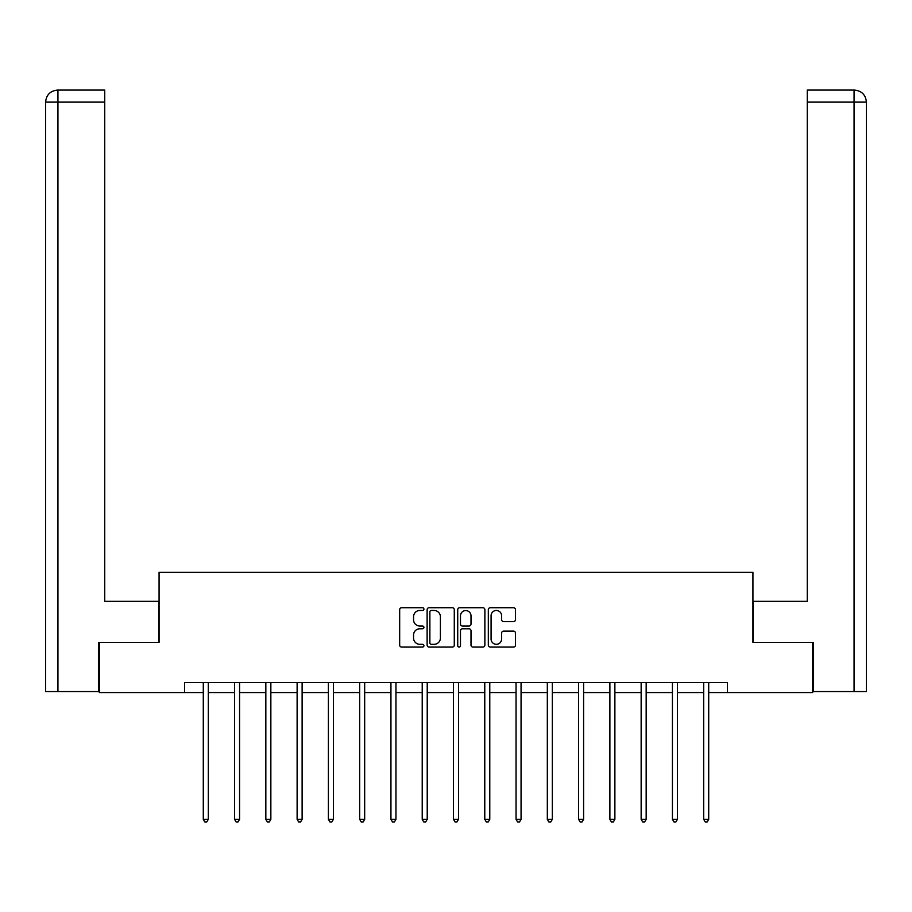 <?xml version="1.0" encoding="UTF-8"?>
<svg xmlns="http://www.w3.org/2000/svg" width="912" height="912" viewBox="0 0 912 912"><rect width="100%" height="100%" fill="white"/><g stroke="black" fill="none" stroke-linecap="round" stroke-linejoin="round"><path stroke-width="1.37" d="M423.92 609.091A1.379 1.379 0 0 0 422.541 607.723L401.633 607.723A1.972 1.972 0 0 0 399.673 609.683L399.673 645.115A1.972 1.972 0 0 0 401.633 647.075L422.541 647.075A1.379 1.379 0 0 0 423.92 645.696A1.379 1.379 0 0 0 422.541 644.317L419.839 644.317A6.293 6.293 0 0 1 413.546 638.024L413.546 635.071A6.293 6.293 0 0 1 419.839 628.778L422.541 628.778A1.379 1.379 0 0 0 423.92 627.399A1.379 1.379 0 0 0 422.541 626.02L419.839 626.02A6.293 6.293 0 0 1 413.546 619.727L413.546 616.774A6.293 6.293 0 0 1 419.839 610.47L422.541 610.47A1.379 1.379 0 0 0 423.92 609.091M513.513 621.596A1.972 1.972 0 0 0 515.485 619.624L515.485 609.683A1.972 1.972 0 0 0 513.513 607.723L490.291 607.723A1.972 1.972 0 0 0 488.319 609.683L488.319 645.115A1.972 1.972 0 0 0 490.291 647.075L513.513 647.075A1.972 1.972 0 0 0 515.485 645.115L515.485 633.099A1.972 1.972 0 0 0 513.513 631.138L503.572 631.138A1.972 1.972 0 0 0 501.611 633.099L501.611 639.061A5.267 5.267 0 0 1 496.345 644.317A5.267 5.267 0 0 1 491.078 639.061L491.078 615.737A5.267 5.267 0 0 1 496.345 610.47A5.267 5.267 0 0 1 501.611 615.737L501.611 619.624A1.972 1.972 0 0 0 503.572 621.596L513.513 621.596M104.743 90.083L57.65 90.083L104.743 90.083L104.743 102.121L57.935 102.121L57.935 691.558L98.724 691.558L98.724 642.436L159.076 642.436L159.076 572.269L752.924 572.269L752.924 642.436L812.672 642.436L812.672 692.561L727.457 692.561L727.457 682.529L184.543 682.529L184.543 692.561L203.285 692.561M99.328 642.436L99.328 692.561L184.543 692.561M454.279 609.683A1.972 1.972 0 0 0 452.306 607.723L429.085 607.723A1.972 1.972 0 0 0 427.124 609.683L427.124 645.115A1.972 1.972 0 0 0 429.085 647.075L452.306 647.075A1.972 1.972 0 0 0 454.279 645.115L454.279 609.683M459.694 607.723L482.915 607.723A1.972 1.972 0 0 1 484.876 609.683L484.876 645.115A1.972 1.972 0 0 1 482.915 647.075L472.975 647.075A1.972 1.972 0 0 1 471.002 645.115L471.002 630.739A1.972 1.972 0 0 0 469.042 628.778L462.441 628.778A1.972 1.972 0 0 0 460.48 630.739L460.48 645.696A1.379 1.379 0 0 1 459.101 647.075A1.379 1.379 0 0 1 457.721 645.696L457.721 609.683A1.972 1.972 0 0 1 459.694 607.723M208.301 692.561L234.555 692.561M239.571 692.561L265.837 692.561M270.853 692.561L297.118 692.561M302.123 692.561L328.388 692.561M333.404 692.561L359.67 692.561M364.675 692.561L390.94 692.561M395.956 692.561L422.222 692.561M427.226 692.561L453.492 692.561M458.508 692.561L484.774 692.561M489.778 692.561L516.044 692.561M521.06 692.561L547.325 692.561M552.33 692.561L578.596 692.561M583.612 692.561L609.877 692.561M614.882 692.561L641.147 692.561M646.163 692.561L672.429 692.561M677.445 692.561L703.699 692.561M708.715 692.561L727.457 692.561M431.251 610.47A1.379 1.379 0 0 0 429.871 611.849L429.871 642.949A1.379 1.379 0 0 0 431.251 644.317L434.112 644.317A6.293 6.293 0 0 0 440.405 638.024L440.405 616.774A6.293 6.293 0 0 0 434.112 610.47L431.251 610.47M471.002 615.839A5.267 5.267 0 0 0 465.736 610.573A5.267 5.267 0 0 0 460.48 615.839L460.48 624.047A1.972 1.972 0 0 0 462.441 626.02L469.042 626.02A1.972 1.972 0 0 0 471.002 624.047L471.002 615.839M208.563 682.529L208.438 682.826A2.006 2.006 0 0 0 208.301 683.578L208.301 819.307L203.285 819.307L203.285 683.578A2.006 2.006 0 0 0 203.137 682.826L203.023 682.529M208.301 819.307L206.796 821.917L204.79 821.917L203.285 819.307M158.87 642.436L158.87 601.339L104.743 601.339L104.743 102.121M57.935 691.558L45.6 691.558L45.6 102.121C46.318 94.814 50.32 90.801 57.616 90.083L57.638 90.083C50.308 90.812 46.307 94.814 45.6 102.121L45.6 571.265M57.935 90.083L60.637 90.083L57.935 90.083L57.935 102.121L45.6 102.121M753.13 642.436L753.13 601.339L807.257 601.339L807.257 90.083L854.35 90.083L807.257 90.083M866.4 571.265L866.4 102.121L866.4 691.558L813.276 691.558L813.276 642.436L812.672 642.436M854.065 90.083L851.363 90.083L854.065 90.083L854.065 102.121L807.257 102.121M854.065 691.558L854.065 102.121L866.4 102.121C865.682 94.814 861.68 90.801 854.384 90.083M239.833 682.529L239.719 682.826A2.006 2.006 0 0 0 239.571 683.578L239.571 819.307L234.555 819.307L234.555 683.578A2.006 2.006 0 0 0 234.418 682.826L234.293 682.529M239.571 819.307L238.066 821.917L236.06 821.917L234.555 819.307M271.115 682.529L270.989 682.826A2.006 2.006 0 0 0 270.853 683.578L270.853 819.307L265.837 819.307L265.837 683.578A2.006 2.006 0 0 0 265.688 682.826L265.574 682.529M270.853 819.307L269.348 821.917L267.341 821.917L265.837 819.307M302.385 682.529L302.271 682.826A2.006 2.006 0 0 0 302.123 683.578L302.123 819.307L297.118 819.307L297.118 683.578A2.006 2.006 0 0 0 296.97 682.826L296.845 682.529M302.123 819.307L300.618 821.917L298.612 821.917L297.118 819.307M333.667 682.529L333.541 682.826A2.006 2.006 0 0 0 333.404 683.578L333.404 819.307L328.388 819.307L328.388 683.578A2.006 2.006 0 0 0 328.24 682.826L328.126 682.529M333.404 819.307L331.9 821.917L329.893 821.917L328.388 819.307M364.937 682.529L364.823 682.826A2.006 2.006 0 0 0 364.675 683.578L364.675 819.307L359.67 819.307L359.67 683.578A2.006 2.006 0 0 0 359.522 682.826L359.396 682.529M364.675 819.307L363.17 821.917L361.163 821.917L359.67 819.307M396.218 682.529L396.093 682.826A2.006 2.006 0 0 0 395.956 683.578L395.956 819.307L390.94 819.307L390.94 683.578A2.006 2.006 0 0 0 390.792 682.826L390.678 682.529M395.956 819.307L394.451 821.917L392.445 821.917L390.94 819.307M427.489 682.529L427.375 682.826A2.006 2.006 0 0 0 427.226 683.578L427.226 819.307L422.222 819.307L422.222 683.578A2.006 2.006 0 0 0 422.074 682.826L421.96 682.529M427.226 819.307L425.722 821.917L423.727 821.917L422.222 819.307M458.77 682.529L458.656 682.826A2.006 2.006 0 0 0 458.508 683.578L458.508 819.307L453.492 819.307L453.492 683.578A2.006 2.006 0 0 0 453.344 682.826L453.23 682.529M458.508 819.307L457.003 821.917L454.997 821.917L453.492 819.307M490.04 682.529L489.926 682.826A2.006 2.006 0 0 0 489.778 683.578L489.778 819.307L484.774 819.307L484.774 683.578A2.006 2.006 0 0 0 484.625 682.826L484.511 682.529M489.778 819.307L488.273 821.917L486.278 821.917L484.774 819.307M521.322 682.529L521.208 682.826A2.006 2.006 0 0 0 521.06 683.578L521.06 819.307L516.044 819.307L516.044 683.578A2.006 2.006 0 0 0 515.907 682.826L515.782 682.529M521.06 819.307L519.555 821.917L517.549 821.917L516.044 819.307M552.604 682.529L552.478 682.826A2.006 2.006 0 0 0 552.33 683.578L552.33 819.307L547.325 819.307L547.325 683.578A2.006 2.006 0 0 0 547.177 682.826L547.063 682.529M552.33 819.307L550.837 821.917L548.83 821.917L547.325 819.307M583.874 682.529L583.76 682.826A2.006 2.006 0 0 0 583.612 683.578L583.612 819.307L578.596 819.307L578.596 683.578A2.006 2.006 0 0 0 578.459 682.826L578.333 682.529M583.612 819.307L582.107 821.917L580.1 821.917L578.596 819.307M615.155 682.529L615.03 682.826A2.006 2.006 0 0 0 614.882 683.578L614.882 819.307L609.877 819.307L609.877 683.578A2.006 2.006 0 0 0 609.729 682.826L609.615 682.529M614.882 819.307L613.388 821.917L611.382 821.917L609.877 819.307M646.426 682.529L646.312 682.826A2.006 2.006 0 0 0 646.163 683.578L646.163 819.307L641.147 819.307L641.147 683.578A2.006 2.006 0 0 0 641.011 682.826L640.885 682.529M646.163 819.307L644.659 821.917L642.652 821.917L641.147 819.307M677.707 682.529L677.582 682.826A2.006 2.006 0 0 0 677.445 683.578L677.445 819.307L672.429 819.307L672.429 683.578A2.006 2.006 0 0 0 672.281 682.826L672.167 682.529M677.445 819.307L675.94 821.917L673.934 821.917L672.429 819.307M708.977 682.529L708.863 682.826A2.006 2.006 0 0 0 708.715 683.578L708.715 819.307L703.699 819.307L703.699 683.578A2.006 2.006 0 0 0 703.562 682.826L703.437 682.529M708.715 819.307L707.21 821.917L705.204 821.917L703.699 819.307"/></g></svg>
